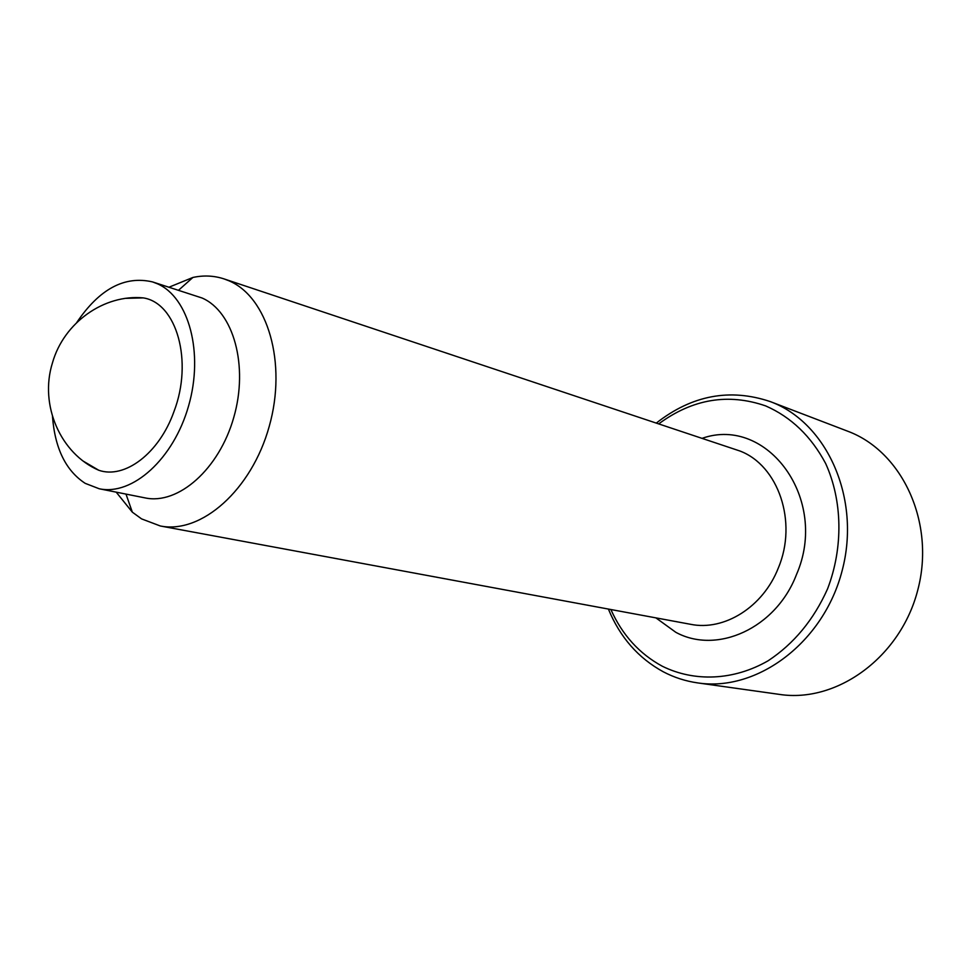 <?xml version="1.0" encoding="UTF-8"?>
<svg xmlns="http://www.w3.org/2000/svg" width="971" height="971" viewBox="0 0 971 971"><rect width="100%" height="100%" fill="white"/><g stroke="black" fill="none" stroke-linecap="round" stroke-linejoin="round"><path stroke-width="1.46" d="M656.408 423.004C692.02 395.197 729.974 388.06 770.27 401.593L847.889 431.282C902.302 451.564 935.558 522.786 917.801 589.955C900.615 657.258 836.917 703.235 779.543 694.411L697.676 682.904C685.55 681.169 674.117 677.467 663.351 671.823C638.323 658.144 619.996 637.231 608.392 609.072M770.27 401.593L770.695 401.751C827.013 422.688 861.216 498.463 842.197 570.463C823.772 642.62 757.04 692.092 697.676 682.904M658.811 423.805C692.663 398.923 728.311 392.964 765.743 405.939C791.195 417.129 811.161 436.319 825.666 463.531C842.525 500.708 843.411 547.474 827.559 588.887C813.734 619.777 793.902 643.761 768.061 660.814C733.481 680.647 694.411 682.079 662.331 666.252C639.379 653.811 622.229 634.913 610.88 609.533M169.075 287.173L192.889 277.463C203.655 275.145 214.045 275.63 224.058 278.908L228.78 280.716C267.62 296.859 287.27 362.875 269.222 426.415C251.623 490.088 201.191 534.305 160.3 525.979L141.584 518.89L132.335 512.166L116.192 492.139M76.758 322.506C99.406 288.933 124.689 275.412 152.605 281.93L202.089 298.012C233.489 311.606 248.734 365.812 233.768 417.433C219.155 469.187 178.239 505.066 145.116 497.905L99.224 488.765L85.205 483.352C65.846 470.692 54.934 448.42 52.495 416.547M152.605 281.93L157.52 283.823C188.92 297.502 203.91 352.91 188.592 405.89C173.627 458.992 132.359 495.95 99.224 488.765M126.096 298.34L143.235 297.891C176.601 302.843 193.387 361.212 173.906 411.728C159.159 453.396 124.664 479.334 98.763 470.255L83.979 461.565M702.251 438.285C767.151 415.454 829.513 499.179 796.426 574.698C775.865 628.431 716.901 654.77 675.816 632.303L655.911 617.884M224.058 278.908L739.926 451.005C778.317 465.461 797.81 521.937 778.341 567.926C763.157 607.057 724.172 631.259 690.527 624.292L160.3 525.979M125.987 494.093L132.335 512.166M178.591 290.208L192.889 277.463M143.235 297.891C104.322 294.152 63.892 322.36 52.47 362.826C39.095 405.295 60.748 453.906 98.763 470.255"/></g></svg>

